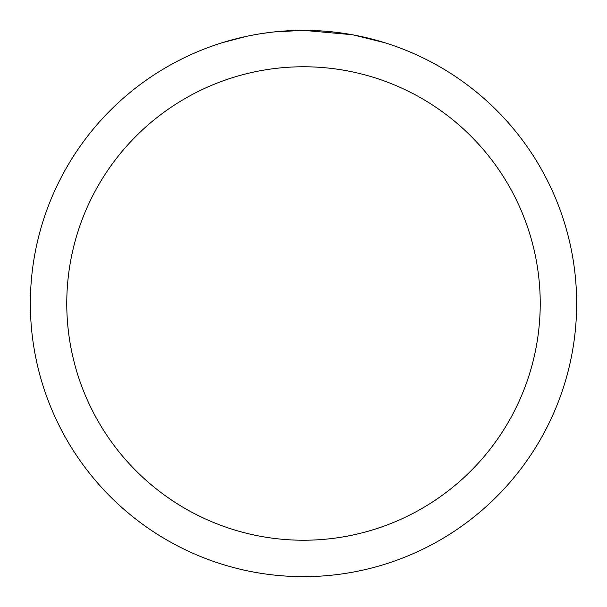 <?xml version="1.0" encoding="UTF-8"?>
<svg xmlns="http://www.w3.org/2000/svg" width="607" height="607" viewBox="0 0 607 607"><rect width="100%" height="100%" fill="white"/><g stroke="black" fill="none" stroke-linecap="round" stroke-linejoin="round"><path stroke-width="0.91" d="M308.948 30.403L312.749 30.509M337.135 32.429L338.289 32.573M352.022 34.698L303.5 30.35A273.15 273.15 0 0 1 576.65 303.5A273.15 273.15 0 0 1 303.5 576.65A273.15 273.15 0 0 1 30.35 303.5A273.15 273.15 0 0 1 303.5 30.35L273.977 31.951M353.312 34.933L384.648 42.687M303.5 66.77A236.73 236.73 0 0 1 540.23 303.5A236.73 236.73 0 0 1 303.5 540.23A236.73 236.73 0 0 1 66.77 303.5A236.73 236.73 0 0 1 303.5 66.77M272.695 32.095L269.364 32.49M222.359 42.687L246.161 36.435M261.738 33.56L269.364 32.497M283.477 31.086L284.987 30.98M262.664 33.423L267.687 32.71"/></g></svg>

